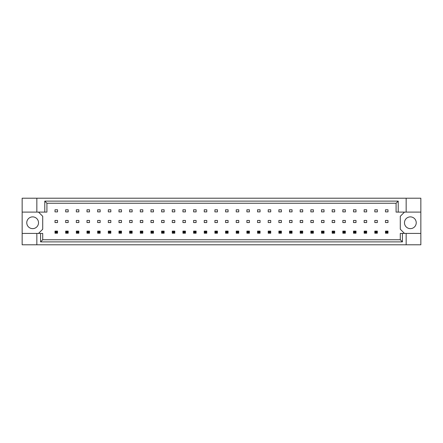 <?xml version="1.0" encoding="UTF-8"?>
<svg xmlns="http://www.w3.org/2000/svg" width="443" height="443" viewBox="0 0 443 443"><rect width="100%" height="100%" fill="white"/><g stroke="black" fill="none" stroke-linecap="round" stroke-linejoin="round"><path stroke-width="0.66" d="M38.519 222.757A5.875 5.875 0 0 1 32.644 228.632A5.875 5.875 0 0 1 26.768 222.757A5.875 5.875 0 0 1 32.644 216.882A5.875 5.875 0 0 1 38.519 222.757M416.232 222.757A5.875 5.875 0 0 1 410.356 228.632A5.875 5.875 0 0 1 404.481 222.757A5.875 5.875 0 0 1 410.356 216.882A5.875 5.875 0 0 1 416.232 222.757M22.15 212.097L36.841 212.097L36.841 198.209L22.15 198.209L22.15 233.417L42.716 233.417L42.716 239.757L400.284 239.757L400.284 233.417L402.416 233.417L402.416 241.889L40.584 241.889L40.584 233.417M68.189 220.453L65.669 220.453L65.669 222.547L68.189 222.547L68.189 220.453M68.189 209.788L65.669 209.788L65.669 211.887L68.189 211.887L68.189 209.788M57.529 220.453L55.01 220.453L55.01 222.547L57.529 222.547L57.529 220.453M57.529 209.788L55.01 209.788L55.01 211.887L57.529 211.887L57.529 209.788M38.519 233.417L42.716 229.225L42.716 216.295L38.519 212.097M404.481 212.097L400.284 216.295L400.284 229.225L404.481 233.417M78.848 211.887L78.848 209.788L76.329 209.788L76.329 211.887L78.848 211.887M89.508 211.887L89.508 209.788L86.989 209.788L86.989 211.887L89.508 211.887M100.168 211.887L100.168 209.788L97.654 209.788L97.654 211.887L100.168 211.887M110.828 211.887L110.828 209.788L108.313 209.788L108.313 211.887L110.828 211.887M121.487 211.887L121.487 209.788L118.973 209.788L118.973 211.887L121.487 211.887M132.147 211.887L132.147 209.788L129.633 209.788L129.633 211.887L132.147 211.887M142.807 211.887L142.807 209.788L140.293 209.788L140.293 211.887L142.807 211.887M153.472 211.887L153.472 209.788L150.952 209.788L150.952 211.887L153.472 211.887M164.131 211.887L164.131 209.788L161.612 209.788L161.612 211.887L164.131 211.887M174.791 211.887L174.791 209.788L172.272 209.788L172.272 211.887L174.791 211.887M185.451 211.887L185.451 209.788L182.931 209.788L182.931 211.887L185.451 211.887M196.111 211.887L196.111 209.788L193.591 209.788L193.591 211.887L196.111 211.887M206.77 211.887L206.77 209.788L204.251 209.788L204.251 211.887L206.77 211.887M217.43 211.887L217.43 209.788L214.91 209.788L214.91 211.887L217.43 211.887M228.09 211.887L228.09 209.788L225.57 209.788L225.57 211.887L228.09 211.887M238.749 211.887L238.749 209.788L236.23 209.788L236.23 211.887L238.749 211.887M249.409 211.887L249.409 209.788L246.889 209.788L246.889 211.887L249.409 211.887M260.069 211.887L260.069 209.788L257.549 209.788L257.549 211.887L260.069 211.887M270.728 211.887L270.728 209.788L268.209 209.788L268.209 211.887L270.728 211.887M281.388 211.887L281.388 209.788L278.868 209.788L278.868 211.887L281.388 211.887M292.048 211.887L292.048 209.788L289.528 209.788L289.528 211.887L292.048 211.887M302.707 211.887L302.707 209.788L300.193 209.788L300.193 211.887L302.707 211.887M313.367 211.887L313.367 209.788L310.853 209.788L310.853 211.887L313.367 211.887M324.027 211.887L324.027 209.788L321.513 209.788L321.513 211.887L324.027 211.887M334.686 211.887L334.686 209.788L332.172 209.788L332.172 211.887L334.686 211.887M345.346 211.887L345.346 209.788L342.832 209.788L342.832 211.887L345.346 211.887M356.011 211.887L356.011 209.788L353.492 209.788L353.492 211.887L356.011 211.887M366.671 211.887L366.671 209.788L364.152 209.788L364.152 211.887L366.671 211.887M377.331 211.887L377.331 209.788L374.811 209.788L374.811 211.887L377.331 211.887M387.99 211.887L387.99 209.788L385.471 209.788L385.471 211.887L387.99 211.887M78.848 222.547L78.848 220.453L76.329 220.453L76.329 222.547L78.848 222.547M89.508 222.547L89.508 220.453L86.989 220.453L86.989 222.547L89.508 222.547M100.168 222.547L100.168 220.453L97.654 220.453L97.654 222.547L100.168 222.547M110.828 222.547L110.828 220.453L108.313 220.453L108.313 222.547L110.828 222.547M121.487 222.547L121.487 220.453L118.973 220.453L118.973 222.547L121.487 222.547M132.147 222.547L132.147 220.453L129.633 220.453L129.633 222.547L132.147 222.547M142.807 222.547L142.807 220.453L140.293 220.453L140.293 222.547L142.807 222.547M153.472 222.547L153.472 220.453L150.952 220.453L150.952 222.547L153.472 222.547M164.131 222.547L164.131 220.453L161.612 220.453L161.612 222.547L164.131 222.547M174.791 222.547L174.791 220.453L172.272 220.453L172.272 222.547L174.791 222.547M185.451 222.547L185.451 220.453L182.931 220.453L182.931 222.547L185.451 222.547M196.111 222.547L196.111 220.453L193.591 220.453L193.591 222.547L196.111 222.547M206.77 222.547L206.77 220.453L204.251 220.453L204.251 222.547L206.77 222.547M217.43 222.547L217.43 220.453L214.91 220.453L214.91 222.547L217.43 222.547M228.09 222.547L228.09 220.453L225.57 220.453L225.57 222.547L228.09 222.547M238.749 222.547L238.749 220.453L236.23 220.453L236.23 222.547L238.749 222.547M249.409 222.547L249.409 220.453L246.889 220.453L246.889 222.547L249.409 222.547M260.069 222.547L260.069 220.453L257.549 220.453L257.549 222.547L260.069 222.547M270.728 222.547L270.728 220.453L268.209 220.453L268.209 222.547L270.728 222.547M281.388 222.547L281.388 220.453L278.868 220.453L278.868 222.547L281.388 222.547M292.048 222.547L292.048 220.453L289.528 220.453L289.528 222.547L292.048 222.547M302.707 222.547L302.707 220.453L300.193 220.453L300.193 222.547L302.707 222.547M313.367 222.547L313.367 220.453L310.853 220.453L310.853 222.547L313.367 222.547M324.027 222.547L324.027 220.453L321.513 220.453L321.513 222.547L324.027 222.547M334.686 222.547L334.686 220.453L332.172 220.453L332.172 222.547L334.686 222.547M345.346 222.547L345.346 220.453L342.832 220.453L342.832 222.547L345.346 222.547M356.011 222.547L356.011 220.453L353.492 220.453L353.492 222.547L356.011 222.547M366.671 222.547L366.671 220.453L364.152 220.453L364.152 222.547L366.671 222.547M377.331 222.547L377.331 220.453L374.811 220.453L374.811 222.547L377.331 222.547M387.99 222.547L387.99 220.453L385.471 220.453L385.471 222.547L387.99 222.547M22.15 233.417L22.15 244.791L420.85 244.791L420.85 198.209L406.159 198.209L406.159 212.097L396.086 212.097L396.086 203.243L46.914 203.243L46.914 212.097L44.782 212.097L44.782 201.111L398.218 201.111L398.218 212.097M406.159 244.791L406.159 233.417L420.85 233.417M36.841 198.209L406.159 198.209M36.841 212.097L44.782 212.097M36.841 244.791L36.841 233.417M406.159 233.417L402.416 233.417M420.85 212.097L406.159 212.097M402.416 241.889L400.284 239.757M40.584 241.889L42.716 239.757M44.782 201.111L46.914 203.243M398.218 201.111L396.086 203.243M55.768 231.866L55.768 232.453L56.776 232.453L56.776 231.866L55.768 231.866L55.01 231.113L57.529 231.113L57.529 233.212L55.01 233.212L55.01 231.113M57.529 231.113L56.776 231.866M55.768 232.453L55.01 233.212M57.529 233.212L56.776 232.453M66.428 231.866L66.428 232.453L67.436 232.453L67.436 231.866L66.428 231.866L65.669 231.113L68.189 231.113L68.189 233.212L65.669 233.212L65.669 231.113M68.189 231.113L67.436 231.866M66.428 232.453L65.669 233.212M68.189 233.212L67.436 232.453M77.088 231.866L77.088 232.453L78.095 232.453L78.095 231.866L77.088 231.866L76.329 231.113L78.848 231.113L78.848 233.212L76.329 233.212L76.329 231.113M78.848 231.113L78.095 231.866M77.088 232.453L76.329 233.212M78.848 233.212L78.095 232.453M98.407 231.866L98.407 232.453L99.415 232.453L99.415 231.866L98.407 231.866L97.654 231.113L100.168 231.113L100.168 233.212L97.654 233.212L97.654 231.113M100.168 231.113L99.415 231.866M98.407 232.453L97.654 233.212M100.168 233.212L99.415 232.453M119.726 231.866L119.726 232.453L120.734 232.453L120.734 231.866L119.726 231.866L118.973 231.113L121.487 231.113L121.487 233.212L118.973 233.212L118.973 231.113M121.487 231.113L120.734 231.866M119.726 232.453L118.973 233.212M121.487 233.212L120.734 232.453M141.046 231.866L141.046 232.453L142.053 232.453L142.053 231.866L141.046 231.866L140.293 231.113L142.807 231.113L142.807 233.212L140.293 233.212L140.293 231.113M142.807 231.113L142.053 231.866M141.046 232.453L140.293 233.212M142.807 233.212L142.053 232.453M87.747 231.866L87.747 232.453L88.755 232.453L88.755 231.866L87.747 231.866L86.989 231.113L89.508 231.113L89.508 233.212L86.989 233.212L86.989 231.113M89.508 231.113L88.755 231.866M87.747 232.453L86.989 233.212M89.508 233.212L88.755 232.453M109.067 231.866L109.067 232.453L110.074 232.453L110.074 231.866L109.067 231.866L108.313 231.113L110.828 231.113L110.828 233.212L108.313 233.212L108.313 231.113M110.828 231.113L110.074 231.866M109.067 232.453L108.313 233.212M110.828 233.212L110.074 232.453M130.386 231.866L130.386 232.453L131.394 232.453L131.394 231.866L130.386 231.866L129.633 231.113L132.147 231.113L132.147 233.212L129.633 233.212L129.633 231.113M132.147 231.113L131.394 231.866M130.386 232.453L129.633 233.212M132.147 233.212L131.394 232.453M151.705 231.866L151.705 232.453L152.713 232.453L152.713 231.866L151.705 231.866L150.952 231.113L153.472 231.113L153.472 233.212L150.952 233.212L150.952 231.113M153.472 231.113L152.713 231.866M151.705 232.453L150.952 233.212M153.472 233.212L152.713 232.453M162.365 231.866L162.365 232.453L163.373 232.453L163.373 231.866L162.365 231.866L161.612 231.113L164.131 231.113L164.131 233.212L161.612 233.212L161.612 231.113M164.131 231.113L163.373 231.866M162.365 232.453L161.612 233.212M164.131 233.212L163.373 232.453M183.684 231.866L183.684 232.453L184.692 232.453L184.692 231.866L183.684 231.866L182.931 231.113L185.451 231.113L185.451 233.212L182.931 233.212L182.931 231.113M185.451 231.113L184.692 231.866M183.684 232.453L182.931 233.212M185.451 233.212L184.692 232.453M205.004 231.866L205.004 232.453L206.012 232.453L206.012 231.866L205.004 231.866L204.251 231.113L206.77 231.113L206.77 233.212L204.251 233.212L204.251 231.113M206.77 231.113L206.012 231.866M205.004 232.453L204.251 233.212M206.77 233.212L206.012 232.453M173.025 231.866L173.025 232.453L174.033 232.453L174.033 231.866L173.025 231.866L172.272 231.113L174.791 231.113L174.791 233.212L172.272 233.212L172.272 231.113M174.791 231.113L174.033 231.866M173.025 232.453L172.272 233.212M174.791 233.212L174.033 232.453M194.344 231.866L194.344 232.453L195.352 232.453L195.352 231.866L194.344 231.866L193.591 231.113L196.111 231.113L196.111 233.212L193.591 233.212L193.591 231.113M196.111 231.113L195.352 231.866M194.344 232.453L193.591 233.212M196.111 233.212L195.352 232.453M215.669 231.866L215.669 232.453L216.671 232.453L216.671 231.866L215.669 231.866L214.91 231.113L217.43 231.113L217.43 233.212L214.91 233.212L214.91 231.113M217.43 231.113L216.671 231.866M215.669 232.453L214.91 233.212M217.43 233.212L216.671 232.453M236.988 231.866L236.988 232.453L237.996 232.453L237.996 231.866L236.988 231.866L236.23 231.113L238.749 231.113L238.749 233.212L236.23 233.212L236.23 231.113M238.749 231.113L237.996 231.866M236.988 232.453L236.23 233.212M238.749 233.212L237.996 232.453M258.308 231.866L258.308 232.453L259.316 232.453L259.316 231.866L258.308 231.866L257.549 231.113L260.069 231.113L260.069 233.212L257.549 233.212L257.549 231.113M260.069 231.113L259.316 231.866M258.308 232.453L257.549 233.212M260.069 233.212L259.316 232.453M279.627 231.866L279.627 232.453L280.635 232.453L280.635 231.866L279.627 231.866L278.868 231.113L281.388 231.113L281.388 233.212L278.868 233.212L278.868 231.113M281.388 231.113L280.635 231.866M279.627 232.453L278.868 233.212M281.388 233.212L280.635 232.453M300.947 231.866L300.947 232.453L301.954 232.453L301.954 231.866L300.947 231.866L300.193 231.113L302.707 231.113L302.707 233.212L300.193 233.212L300.193 231.113M302.707 231.113L301.954 231.866M300.947 232.453L300.193 233.212M302.707 233.212L301.954 232.453M322.266 231.866L322.266 232.453L323.274 232.453L323.274 231.866L322.266 231.866L321.513 231.113L324.027 231.113L324.027 233.212L321.513 233.212L321.513 231.113M324.027 231.113L323.274 231.866M322.266 232.453L321.513 233.212M324.027 233.212L323.274 232.453M343.585 231.866L343.585 232.453L344.593 232.453L344.593 231.866L343.585 231.866L342.832 231.113L345.346 231.113L345.346 233.212L342.832 233.212L342.832 231.113M345.346 231.113L344.593 231.866M343.585 232.453L342.832 233.212M345.346 233.212L344.593 232.453M364.905 231.866L364.905 232.453L365.912 232.453L365.912 231.866L364.905 231.866L364.152 231.113L366.671 231.113L366.671 233.212L364.152 233.212L364.152 231.113M366.671 231.113L365.912 231.866M364.905 232.453L364.152 233.212M366.671 233.212L365.912 232.453M386.224 231.866L386.224 232.453L387.232 232.453L387.232 231.866L386.224 231.866L385.471 231.113L387.99 231.113L387.99 233.212L385.471 233.212L385.471 231.113M387.99 231.113L387.232 231.866M386.224 232.453L385.471 233.212M387.99 233.212L387.232 232.453M226.329 231.866L226.329 232.453L227.331 232.453L227.331 231.866L226.329 231.866L225.57 231.113L228.09 231.113L228.09 233.212L225.57 233.212L225.57 231.113M228.09 231.113L227.331 231.866M226.329 232.453L225.57 233.212M228.09 233.212L227.331 232.453M247.648 231.866L247.648 232.453L248.656 232.453L248.656 231.866L247.648 231.866L246.889 231.113L249.409 231.113L249.409 233.212L246.889 233.212L246.889 231.113M249.409 231.113L248.656 231.866M247.648 232.453L246.889 233.212M249.409 233.212L248.656 232.453M268.967 231.866L268.967 232.453L269.975 232.453L269.975 231.866L268.967 231.866L268.209 231.113L270.728 231.113L270.728 233.212L268.209 233.212L268.209 231.113M270.728 231.113L269.975 231.866M268.967 232.453L268.209 233.212M270.728 233.212L269.975 232.453M290.287 231.866L290.287 232.453L291.295 232.453L291.295 231.866L290.287 231.866L289.528 231.113L292.048 231.113L292.048 233.212L289.528 233.212L289.528 231.113M292.048 231.113L291.295 231.866M290.287 232.453L289.528 233.212M292.048 233.212L291.295 232.453M311.606 231.866L311.606 232.453L312.614 232.453L312.614 231.866L311.606 231.866L310.853 231.113L313.367 231.113L313.367 233.212L310.853 233.212L310.853 231.113M313.367 231.113L312.614 231.866M311.606 232.453L310.853 233.212M313.367 233.212L312.614 232.453M332.926 231.866L332.926 232.453L333.933 232.453L333.933 231.866L332.926 231.866L332.172 231.113L334.686 231.113L334.686 233.212L332.172 233.212L332.172 231.113M334.686 231.113L333.933 231.866M332.926 232.453L332.172 233.212M334.686 233.212L333.933 232.453M354.245 231.866L354.245 232.453L355.253 232.453L355.253 231.866L354.245 231.866L353.492 231.113L356.011 231.113L356.011 233.212L353.492 233.212L353.492 231.113M356.011 231.113L355.253 231.866M354.245 232.453L353.492 233.212M356.011 233.212L355.253 232.453M375.564 231.866L375.564 232.453L376.572 232.453L376.572 231.866L375.564 231.866L374.811 231.113L377.331 231.113L377.331 233.212L374.811 233.212L374.811 231.113M377.331 231.113L376.572 231.866M375.564 232.453L374.811 233.212M377.331 233.212L376.572 232.453"/></g></svg>

